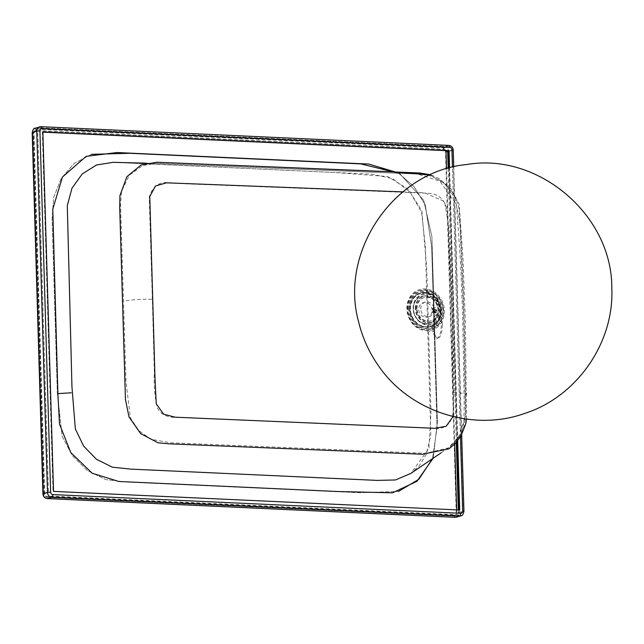 <?xml version="1.0" encoding="UTF-8"?>
<svg xmlns="http://www.w3.org/2000/svg" width="644" height="644" viewBox="0 0 644 644"><rect width="100%" height="100%" fill="white"/><g stroke="black" fill="none" stroke-linecap="round" stroke-linejoin="round"><path stroke-width="0.48" stroke-dasharray="3.22 2.42" d="M457.675 440.746L449.576 167.987M42.858 132.165L42.343 132.141L53.009 491.533L459.212 509.992M457.176 441.365L449.061 168.124M459.212 510.177L459.727 510.016M53.009 491.533L53.524 491.38M42.343 132.141L42.858 131.98M434.209 331.684L431.673 246.853L425.273 204.913L414.132 186.768L398.58 173.18L414.132 186.768L425.273 204.913L431.673 246.853L437.067 427.705L432.543 458.649L437.067 427.705L434.209 331.684C428.727 331.354 426.843 330.71 428.558 329.76L430.981 411.878L428.96 448.345L410.824 473.429L419.389 465.604L426.272 454.439L430.804 434.95L425.346 246.209L421.619 212.415L410.18 192.226L392.912 178.742L372.353 174.226L113.094 162.336L334.896 172.52L387.881 176.569L408.248 189.328L421.828 210.733L426.706 268.025L428.558 329.76M91.472 154.335L74.326 163.318L61.22 178.332L53.613 197.676L52.1 219.185L57.348 393.09L62.154 436.342L72.353 455.678L87.479 470.667L105.841 479.619L125.371 481.945L359.682 492.708L398.435 491.436L359.682 492.708L125.371 481.945L105.841 479.619L87.479 470.667L72.353 455.678L62.154 436.342L57.348 393.09L52.1 219.185L53.613 197.676L61.22 178.332L74.326 163.318L91.472 154.335M432.937 327.877C433.291 334.244 434.579 337.706 436.785 338.261C439.675 337.367 441.18 332.707 441.301 324.27C440.939 317.911 439.651 314.449 437.445 313.886C434.555 314.771 433.05 319.44 432.937 327.877M462.65 315.085L460.629 263.154L456.516 204.8L439.844 181.101L417.457 174.033L156.766 163.359L142.694 165.5L129.372 175.16L121.555 191.228L120.533 204.631L125.966 381.425L130.386 417.9L138.927 430.659L150.833 439.256L170.523 442.798L425.708 453.336L448.296 447.942L458.673 436.785L463.946 421.401L464.203 402.758L462.65 315.085M152.354 299.323L149.247 197.209C152.692 185.094 160.718 180.465 173.308 183.307L427.366 193.216C439.232 193.57 445.93 200.252 447.459 213.261L452.08 311.229L453.255 411.21C451.943 423.671 445.551 429.403 434.056 428.397L187.235 417.779C177.044 416.95 163.318 419.936 157.192 407.507C154.641 395.931 153.699 384.154 154.359 372.184L152.354 299.323C141.108 299.033 131.593 299.661 123.793 301.223M416.491 308.79A12.196 10.698 -107.3 0 1 423.704 297.649A12.196 10.698 -107.3 0 1 437.542 306.109A12.196 10.698 -107.3 0 1 430.949 320.929A12.196 10.698 -107.3 0 1 416.491 308.79M417.006 308.637A12.196 10.698 -107.3 0 1 424.219 297.488A12.196 10.698 -107.3 0 1 438.057 305.948A12.196 10.698 -107.3 0 1 431.464 320.768A12.196 10.698 -107.3 0 1 417.006 308.637M402.838 191.896L424.67 192.878L444.529 201.483L448.546 225.006L449.729 249.003L453.151 346.609L453.585 392.478L453.094 416.588M448.932 448.868L461.458 433.847L465.403 414.8L463.704 315.109L459.945 224.015L455.155 198.288L444.835 183.806L430.329 174.943M453.585 392.478C464.847 393.162 468.703 394.265 465.153 395.778M442.307 324.318C441.953 317.951 440.665 314.489 438.451 313.934C435.561 314.819 434.064 319.488 433.943 327.925C434.306 334.284 435.586 337.754 437.791 338.309C440.681 337.416 442.186 332.755 442.307 324.318M448.562 151.268L451.959 150.213L462.682 511.465L456.749 512.922L456.66 509.879M445.793 150.656A2.343 2.061 72.7 0 0 443.877 149.255L36 130.539A2.343 2.061 72.7 0 0 33.987 132.761L44.71 494.012A2.343 2.061 72.7 0 0 46.859 496.427L454.736 515.144A2.343 2.061 72.7 0 0 456.749 512.922M454.736 515.144A1.216 0.555 92.6 0 0 455.236 516.19A1.216 0.555 92.6 0 0 455.324 516.174L47.455 497.458A1.216 0.555 92.6 0 1 47.358 497.474A1.216 0.555 92.6 0 1 46.859 496.427M455.324 516.174L459.623 514.838L51.745 496.121L47.455 497.458M44.71 494.012L44.05 493.876L33.327 132.624L33.987 132.761M44.178 493.787L48.477 492.451L37.755 131.199L33.464 132.535M36 130.539A1.216 0.555 92.6 0 1 36.523 129.162L40.814 127.826L448.691 146.542L444.4 147.879A1.216 0.555 92.6 0 0 443.877 149.255M433.162 458.23L437.389 422.118L431.891 236.493L423.671 200.228L399.409 173.22L423.671 200.228L431.891 236.493L437.389 422.118L433.162 458.23M413.239 309.249A13.959 12.244 -107.3 0 1 431.488 298.148A13.959 12.244 -107.3 0 1 432.196 322.056A13.959 12.244 -107.3 0 1 413.239 309.249M409.769 309.176A17.581 15.424 -107.3 0 1 420.162 293.109A17.581 15.424 -107.3 0 1 420.508 293.012A17.581 15.424 -107.3 0 1 440.11 305.312A17.581 15.424 -107.3 0 1 430.949 326.572A17.581 15.424 -107.3 0 1 430.611 326.677A17.581 15.424 -107.3 0 1 409.769 309.176M433.509 311.245L435.119 312.187L433.823 308.798L433.042 309.458L434.241 308.637L435.529 312.026L433.509 311.245M433.171 311.326L432.132 312.058C438.21 318.168 438.145 303.316 432.116 308.701L433.138 309.627L433.082 311.406M434.241 308.637L432.84 309.627L432.116 308.701M420.749 308.959A7.503 6.585 -107.3 0 1 425.185 302.1A7.503 6.585 -107.3 0 1 433.702 307.309A7.503 6.585 -107.3 0 1 429.645 316.429A7.503 6.585 -107.3 0 1 420.749 308.959M432.824 311.736L435.473 313.065L433.517 307.904L432.374 308.83L432.728 308.476L437.743 310.376L432.744 311.825L435.883 312.904L433.935 307.743L432.8 308.669L436.423 310.328L432.744 311.825M432.1 310.183A7.503 6.585 72.7 0 0 423.205 302.712A7.503 6.585 72.7 0 0 418.769 309.571A7.503 6.585 72.7 0 0 427.664 317.041A7.503 6.585 72.7 0 0 432.1 310.183M438.025 310.384A13.935 12.228 72.7 0 0 419.099 297.592A13.935 12.228 72.7 0 0 419.808 321.469A13.935 12.228 72.7 0 0 438.025 310.384M460.468 436.777L452.466 167.231M456.612 517.132A4.693 4.114 72.7 0 0 459.389 512.841L448.667 151.59A4.693 4.114 72.7 0 0 444.36 146.76L36.491 128.043L40.781 126.707L448.659 145.423A4.693 4.114 -107.3 0 1 452.965 150.253L463.68 511.505A4.693 4.114 -107.3 0 1 460.911 515.796M453.223 150.092L448.667 151.59L445.511 151.831L456.234 513.083A2.343 2.061 -107.3 0 1 454.221 515.305A2.343 1.071 -87.4 0 0 455.01 517.277M463.946 511.344L459.389 512.841L456.234 513.083M35.235 128.204A4.693 4.114 72.7 0 1 36.491 128.043A2.343 1.071 -87.4 0 0 35.484 130.7L443.362 149.416A2.343 1.071 -87.4 0 1 444.36 146.76L448.659 145.423M454.221 515.305L46.344 496.588A2.343 2.061 -107.3 0 1 44.195 494.173L33.472 132.922L32.2 132.656M33.472 132.922A2.343 2.061 -107.3 0 1 35.484 130.7M443.362 149.416A2.343 2.061 -107.3 0 1 445.511 151.831M46.344 496.588A2.343 1.071 -87.4 0 0 47.084 498.536M44.195 494.173L42.923 493.908M407.266 309.144A20.149 17.678 -107.3 0 1 433.605 293.117A20.149 17.678 -107.3 0 1 434.628 327.627A20.149 17.678 -107.3 0 1 407.266 309.144M408.98 309.112A18.571 16.301 -107.3 0 1 433.259 294.34A18.571 16.301 -107.3 0 1 434.201 326.154A18.571 16.301 -107.3 0 1 408.98 309.112M413.488 308.766A15.223 13.355 -107.3 0 1 433.388 296.659A15.223 13.355 -107.3 0 1 434.161 322.741A15.223 13.355 -107.3 0 1 413.488 308.766M415.275 308.734A13.564 11.906 -107.3 0 1 433.01 297.947A13.564 11.906 -107.3 0 1 433.702 321.187A13.564 11.906 -107.3 0 1 415.275 308.734M415.791 308.581A13.564 11.906 -107.3 0 1 433.525 297.786A13.564 11.906 -107.3 0 1 434.217 321.026A13.564 11.906 -107.3 0 1 415.791 308.581M413.142 308.621A16.02 14.055 -107.3 0 1 434.088 295.878A16.02 14.055 -107.3 0 1 434.901 323.32A16.02 14.055 -107.3 0 1 413.142 308.621M408.634 308.959A19.368 16.994 -107.3 0 1 433.951 293.559A19.368 16.994 -107.3 0 1 434.941 326.733A19.368 16.994 -107.3 0 1 408.634 308.959M407.741 308.983A20.189 17.718 -107.3 0 1 434.137 292.923A20.189 17.718 -107.3 0 1 435.159 327.506A20.189 17.718 -107.3 0 1 407.741 308.983M438.25 326.347A21.139 18.547 -107.3 0 1 418.31 328.408A21.139 18.547 -107.3 0 1 406.879 308.943A21.139 18.547 -107.3 0 1 433.018 291.209A21.139 18.547 -107.3 0 1 438.25 326.347M448.168 168.382L456.298 442.38M458.303 509.951L458.391 512.801M454.696 443.933L446.534 168.857M36.523 129.162L444.4 147.879M410.445 309.12A17.106 15.013 -107.3 0 1 432.808 295.507A17.106 15.013 -107.3 0 1 433.678 324.817A17.106 15.013 -107.3 0 1 410.445 309.12M409.809 309.168A17.581 15.424 -107.3 0 1 420.21 293.101A17.581 15.424 -107.3 0 1 440.158 305.296A17.581 15.424 -107.3 0 1 430.651 326.669A17.581 15.424 -107.3 0 1 409.809 309.168M409.938 309.281A17.098 14.997 -107.3 0 1 432.293 295.685A17.098 14.997 -107.3 0 1 433.162 324.962A17.098 14.997 -107.3 0 1 409.938 309.281M453.722 166.925L461.668 434.7M441.204 452.764L448.296 447.942C462.786 436.085 465.998 427.705 465.676 406.243C464.855 343.952 463.873 274.714 458.955 208.084C456.202 195.913 449.617 186.502 439.2 179.877L429.967 175.764L419.341 174.105L146.413 163.157M424.219 297.488L423.704 297.649M431.464 320.768L430.949 320.929M466.554 419.107L465.411 322.547L462.988 258.421L459.196 204.406L451.645 189.569L439.256 178.605L430.651 174.798M466.602 394.804L466.538 392.8M438.451 313.934L437.445 313.886M437.791 338.309L436.785 338.261M455.236 516.19L47.358 497.474M44.05 493.876L33.327 132.624M420.162 293.109L420.21 293.101C438.975 286.153 450.043 321.734 430.651 326.669L430.611 326.677M430.949 326.572C419.043 328.36 411.959 322.58 409.705 309.217C409.882 300.917 413.48 295.516 420.508 293.012M435.529 312.026L433.066 311.414M432.849 311.736L435.473 313.065M432.816 308.653L433.517 307.904M425.185 302.1L423.205 302.712M429.645 316.429L427.664 317.041"/><path stroke-width="0.97" d="M449.576 167.987L449.061 150.624L42.858 131.98L53.524 491.38L459.727 510.016L457.675 440.746M449.061 168.124L448.546 150.777L449.061 150.624M459.212 509.992L457.176 441.365M448.546 150.777L42.858 132.165M398.58 173.18L360.833 163.898L129.774 153.288L91.472 154.335L129.774 153.288L360.833 163.898L398.58 173.18M398.435 491.436L418.85 479.273L432.543 458.649L418.85 479.273L398.435 491.436M441.204 452.764L410.824 473.429L395.513 479.965L377.191 480.4L130.812 469.122L112.426 467.19L96.503 459.349L83.631 446.083L75.356 428.985L71.951 386.803L67.29 205.605L71.975 188.209L82.223 173.969L96.503 164.985L113.094 162.336L146.413 163.157M453.094 416.588L446.107 426.28L434.845 428.3L175.152 417.199L163.608 414.173L156.242 403.812L154.979 377.875L149.77 196.541L155.478 185.979L166.555 182.824L402.838 191.896M430.329 174.943L391.649 171.747L156.79 162.24L141.1 164.969L126.916 176.689L119.929 195.526L119.72 207.682L125.443 399.361L128.969 416.837L140.601 433.573L157.997 442.79L169.412 443.845L422.351 454.237L448.932 448.868L455.171 443.603L461.015 435.859L465.757 423.841L466.554 419.107M446.534 168.857L446.026 151.67L448.562 151.268M446.026 151.67A2.343 2.061 72.7 0 0 445.793 150.656M57.88 393.613L52.776 209.155L62.46 177.003L86.151 156.347L116.958 152.539L368.73 164.051L399.409 173.22L368.73 164.051L116.958 152.539L86.151 156.347L62.46 177.003L52.776 209.155L57.88 393.613L59.498 424.106L70.824 452.603L92.124 473.211L118.85 481.487L337.867 491.525L392.558 492.805L416.95 481.293L433.162 458.23L416.95 481.293L392.558 492.805L337.867 491.525L118.85 481.487L92.124 473.211L70.824 452.603L59.498 424.106L57.88 393.613L71.234 392.792M452.466 167.231L451.951 149.827A2.343 2.061 72.7 0 0 449.802 147.412L41.924 128.695A2.343 2.061 72.7 0 0 39.912 130.917L50.635 492.169A2.343 2.061 72.7 0 0 52.784 494.584L460.661 513.3A2.343 2.061 72.7 0 0 462.674 511.078L460.468 436.777M462.674 511.078L463.946 511.344C463.173 514.58 462.159 516.061 460.911 515.796A4.693 4.114 -107.3 0 1 459.655 515.957L51.778 497.24A4.693 4.114 -107.3 0 1 47.479 492.41L36.756 131.159L39.912 130.917M41.924 128.695A2.343 1.071 -87.4 0 0 40.958 126.683A2.343 1.071 -87.4 0 0 40.781 126.707A4.693 4.114 -107.3 0 0 39.526 126.868A4.693 4.114 -107.3 0 0 36.756 131.159L32.458 132.495L43.18 493.747L47.479 492.41L50.635 492.169M449.802 147.412A2.343 1.071 -87.4 0 0 448.836 145.407A2.343 1.071 -87.4 0 0 448.659 145.423M451.951 149.827L453.223 150.092C452.933 147.363 451.468 145.802 448.836 145.407L40.958 126.683L35.235 128.204A4.693 4.114 72.7 0 0 32.458 132.495L32.2 132.656C32.973 129.42 33.979 127.939 35.235 128.204M47.084 498.536A2.343 1.071 -87.4 0 0 47.31 498.593C44.678 498.198 43.212 496.637 42.923 493.908L43.18 493.747A4.693 4.114 72.7 0 0 47.487 498.577L455.364 517.293L459.655 515.957A2.343 1.071 -87.4 0 0 460.661 513.3M455.01 517.277A2.343 1.071 -87.4 0 0 455.187 517.317L47.31 498.593A2.343 1.071 -87.4 0 0 47.487 498.577L51.778 497.24A2.343 1.071 -87.4 0 0 52.784 494.584M456.612 517.132L455.187 517.317A2.343 1.071 -87.4 0 0 455.364 517.293A4.693 4.114 72.7 0 0 456.612 517.132L460.911 515.796M447.669 151.549L448.168 168.382M456.298 442.38L458.303 509.951M456.66 509.879L454.696 443.933M453.223 150.092L453.722 166.925M461.668 434.7L463.946 511.344M32.2 132.656L42.923 493.908M430.651 174.798L419.783 173.003L156.79 162.24M611.8 288.013C612.243 214.879 537.901 152.016 466.53 164.558C394.345 171.111 339.01 251.257 358.579 321.726C362.467 337.834 369.197 352.662 378.777 366.195C409.721 411.5 472.752 432.027 524.288 413.553C576.541 397.203 614.44 342.817 611.8 288.013"/></g></svg>
